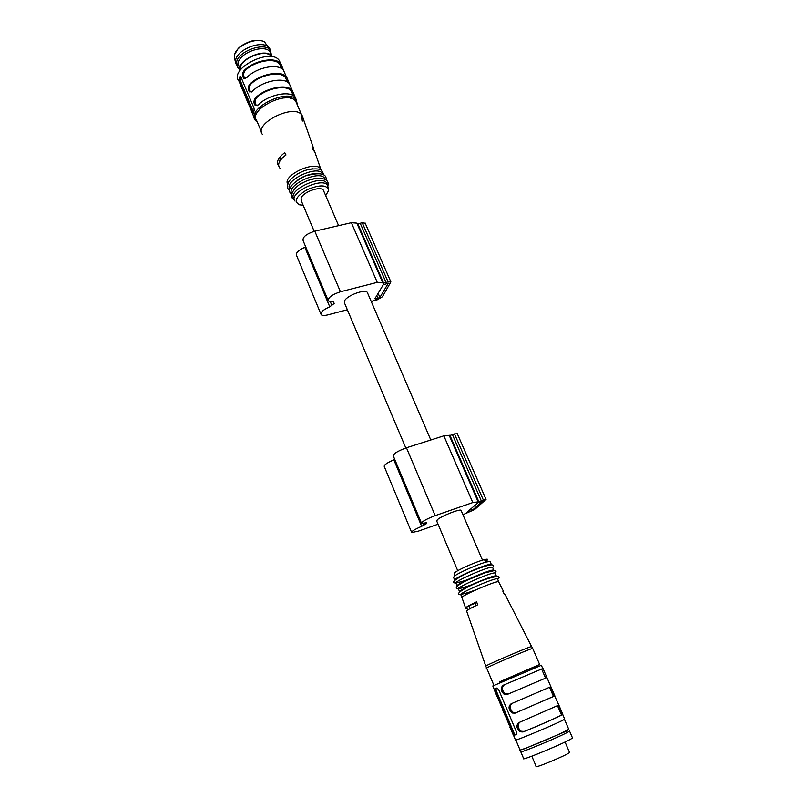 <?xml version="1.0" encoding="UTF-8"?>
<svg xmlns="http://www.w3.org/2000/svg" width="807" height="807" viewBox="0 0 807 807"><rect width="100%" height="100%" fill="white"/><g stroke="black" fill="none" stroke-linecap="round" stroke-linejoin="round"><path stroke-width="1.21" d="M367.76 293.425L367.286 292.346C364.693 288.926 347.03 295.503 344.579 300.809L344.609 303.261L405.82 447.986M461.241 510.77L461.019 510.266C459.244 508.904 440.763 516.339 437.273 519.819L436.779 521.191L457.73 570.72M467.929 512.203L472.105 510.428L483.292 500.683L477.986 502.711L466.991 512.223L467.929 512.203L467.677 511.628M438.06 524.217L418.369 531.147L411.691 532.539C411.298 531.46 414.627 529.402 421.668 526.335L426.6 523.561L426.409 522.795L421.557 523.38C421.597 521.736 426.136 519.153 435.175 515.653L472.791 502.559L478.148 501.883L486.036 499.422L474.657 509.54L462.936 514.705M411.54 532.166L384.273 466.567C383.718 465.114 386.906 462.875 393.836 459.849L394.764 459.435M421.385 522.976L393.312 455.985C393.14 453.837 397.518 451.103 406.446 447.774L443.84 435.841L449.317 435.639M449.348 435.689L454.472 433.914L457.337 433.803M375.951 299.104L379.915 297.44L388.318 283.196L383.204 284.881L374.902 298.751L375.951 299.104L375.416 297.874M347.353 309.757L328.086 314.821C324.555 315.698 322.245 315.648 321.146 314.669C320.248 312.39 323.123 309.777 329.77 306.831L334.138 303.513L333.604 301.939L328.388 301.001C327.743 297.793 331.758 294.716 340.433 291.771L377.262 282.369L382.659 282.49L383.022 283.338L388.056 281.855L390.881 281.915L382.417 296.784L377.202 299.831L373.288 300.618L371.381 301.848M320.823 313.873L296.583 255.547C295.554 252.974 298.318 250.22 304.844 247.315L305.722 246.912M333.432 301.828L333.755 302.595M328.015 300.123L303.15 240.758C302.322 237.167 306.206 233.969 314.791 231.165L351.368 222.702L356.825 223.125L357.208 224.003M357.249 224.104L362.222 222.712L365.278 223.388M314.175 231.316L301.354 200.993L301.102 198.078C303.089 191.995 320.369 185.802 323.314 190.099L323.879 191.4M485.824 561.248L486.429 560.825C488.639 559.16 487.892 558.777 484.2 559.675C476.564 561.521 457.559 569.954 454.311 572.93L454.26 574.16M475.777 605.724L474.819 603.465L476.826 602.426M470.219 608.539L469.018 605.704L474.819 603.465M467.657 610.062L466.517 607.348L469.018 605.704M503.376 592.52L503.588 591.561L502.912 591.642L504.415 594.477L505.031 594.396L531.551 646.508C527.163 647.456 481.94 666.955 485.814 666.219L486.631 668.035M485.774 666.118L466.688 611.212C466.204 610.647 469.856 608.518 477.633 604.846L476.624 601.79C468.827 605.482 465.165 607.621 465.649 608.206L466.85 608.155M505.303 594.93L505.031 594.396M497.707 579.224L498.555 581.655C494.398 581.181 458.497 596.998 462.007 597.745L465.568 607.974M467.586 610.112L467.273 609.164M541.356 665.271L492.815 685.97L494.207 689.299M564.587 718.855L564.688 719.108C562.106 721.539 510.387 743.297 515.421 739.837L513.484 735.217M545.552 676.74L546.057 677.91M550.031 687.08L553.985 696.219M558.03 705.55L561.077 712.581M496.9 688.008L495.084 688.825L495.397 690.863L513.262 733.412L514.543 735.137L516.45 734.481L516.591 732.262L498.575 689.45L496.9 688.008M494.499 690.499L497.949 698.438M512.052 703.401C509.257 706.175 509.661 709.202 513.282 712.48L516.288 712.611L515.027 713.156L554.661 695.967L553.632 696.37L553.168 695.16L554.308 694.666L554.843 695.846M515.027 713.156L512.112 712.985C508.43 709.514 508.087 706.458 511.083 703.805L550.868 686.676L554.308 694.666M509.893 727.208L513.403 735.248M519.758 722.235C517.156 725.089 517.65 728.106 521.261 731.283L524.237 731.424L522.976 731.979C537.169 726.381 561.218 715.748 562.671 714.457L561.632 714.851L561.158 713.61L562.297 713.106L562.852 714.306M522.976 731.979L520.081 731.798C516.319 728.277 515.955 725.19 518.992 722.547L558.837 705.056L562.297 713.106M502.166 708.778L505.646 716.767M505.384 693.849L504.214 694.343L507.149 694.494L546.914 677.547L550.868 686.676M504.214 694.343C500.602 690.913 500.279 687.877 503.235 685.234L542.98 668.458L546.914 677.547M532.751 648.556L539.651 664.484L499.795 681.764M528.514 669.568L537.755 665.482M497.516 578.78C494.318 577.671 455.975 594.577 460.938 594.89L461.977 597.382M495.226 573.464L496.265 575.885C493.208 574.725 455.965 591.037 459.566 591.945M495.014 572.99C491.776 571.77 453.494 588.686 458.497 589.11L459.657 591.864M467.546 586.719L470.713 585.539M483.645 580.051L487.257 578.316M492.744 567.724L493.773 570.105C490.717 568.834 453.887 584.954 457.095 586.144M492.522 567.22C489.244 565.889 451.022 582.805 456.066 583.35L457.206 586.043M483.131 573.464L485.985 572.032M491.493 564.87L491.281 564.345C488.225 562.973 451.799 578.901 454.644 580.354M490.263 561.995L490.041 561.47L486.581 561.975C478.329 563.992 457.68 573.152 454.159 576.339L453.645 577.6L454.765 580.243M460.504 576.097L462.532 575.411M482.041 567.129L484.452 565.889M572.345 737.568L572.496 737.921C570.156 740.846 518.77 762.322 523.561 758.398L520.676 751.529C515.814 755.261 567.099 733.775 569.52 731.051L572.496 737.921M568.582 728.882L568.703 729.175C566.262 731.858 515.017 753.345 519.89 749.663L515.834 740.009M524.237 731.424C537.855 726.018 560.119 716.172 561.501 714.952L561.632 714.851M516.288 712.611L553.632 696.37M503.235 685.234L542.98 668.458M504.486 684.699C501.429 687.362 501.722 690.409 505.384 693.838L508.329 693.99M545.714 678.051L545.239 676.871L546.379 676.387M516.672 734.309L514.876 734.42L514.029 733.069L496.164 690.54L496.073 688.411L497.041 687.967M569.429 752.185L569.55 752.467C568.047 754.666 532.973 769.273 536.141 766.388L531.823 756.179M258.401 78.057L258.563 78.632M325.695 195.627L328.661 190.422C327.178 184.692 320.036 184.43 307.245 189.615C295.897 196.434 293.345 201.508 299.589 204.837L303.15 205.24M302.322 121.121L301.616 114.826C293.667 103.346 252.904 124.016 262.588 134.608M314.982 152.422L313.005 149.487L312.228 147.116L314.216 150.627M321.105 169.874L320.369 168.562C314.589 160.311 282.137 175.724 287.695 183.986M278.637 165.818C275.944 162.278 277.981 157.89 284.75 152.644L285.971 154.954C278.909 160.401 276.952 164.87 280.1 168.36M257.393 122.24L255.486 120.515C245.247 109.187 287.817 87.418 296.28 99.775L297.45 105.213M284.175 97.94L285.153 97.889M285.527 97.526L286.404 96.275M280.574 63.531L279.212 60.394C270.456 47.28 228.442 68.999 238.953 81.114L240.143 83.948M240.032 83.968L242.947 90.828M245.661 97.375L248.576 104.244M260.671 108.33L258.422 108.35M251.34 110.882L254.255 117.761M254.376 117.933L256.091 119.587M240.345 79.126L240.637 81.457L239.618 81.628L252.662 112.708L253.327 113.151L254.114 110.579L254.034 108.209L240.9 76.998L239.861 76.685L239.134 79.338L240.345 79.126L240.93 77.048M239.618 81.628L239.134 79.338M296.28 99.775L295.201 97.284C290.359 90.142 267.974 94.681 258.21 104.95L255.355 105.596C253.499 103.357 253.489 100.855 255.315 98.091C265.039 87.781 287.403 83.303 292.265 90.525L295.231 97.324M295.201 97.284L295.564 98.131M250.735 84.251C260.106 74.567 280.856 70.693 285.486 77.593L287.01 77.906L286.445 77.069C281.512 69.705 259.188 74.062 249.555 84.453L250.735 84.251C248.838 86.995 248.818 89.486 250.674 91.736L251.391 92.038M287.01 77.906L289.38 83.817M289.723 84.644L289.35 83.787C284.447 76.494 262.104 80.912 252.43 91.262L249.595 91.927C247.759 89.708 247.749 87.217 249.555 84.453M245.015 70.723C254.316 60.969 275.016 57.196 279.706 64.237L281.229 64.57L280.654 63.723C275.661 56.208 253.388 60.454 243.835 70.915L245.015 70.723C243.139 73.467 243.119 75.959 244.955 78.178L245.631 78.481M281.229 64.57L283.57 70.421M283.923 71.258L283.539 70.38C278.576 62.946 256.283 67.243 246.69 77.674L243.865 78.37C242.06 76.171 242.05 73.679 243.835 70.915M296.381 102.741L295.12 98.646M291.589 98.615L290.782 96.739M296.926 104.012L295.715 101.198C287.665 89.446 247.093 110.166 256.858 120.959L261.508 132.045M312.803 168.804C307.215 169.369 301.747 171.306 296.401 174.615M323.133 174.594L322.397 173.253C316.657 165.132 284.195 180.526 289.683 188.727M315.255 173.515C309.353 174.05 303.593 176.097 297.975 179.668M325.171 179.325L324.424 177.964C318.704 169.894 286.132 185.368 291.69 193.478M317.676 178.246C311.492 178.75 305.45 180.909 299.579 184.722M327.329 184.682L326.472 182.685C320.419 174.373 286.556 191.259 294.071 198.784L294.283 199.289M328.459 188.747L327.491 185.045C321.458 176.773 287.564 193.66 295.069 201.145M259.047 107.704L261.397 107.654M285.406 96.285L284.397 97.738M255.718 117.923L254.397 115.552M256.707 113.545L255.244 112.94M292.83 91.342L291.317 91.04C286.737 84.281 265.957 88.266 256.495 97.879C254.578 100.623 254.558 103.125 256.444 105.394L257.191 105.707M290.389 98.293L289.622 96.517M253.539 112.163L240.637 81.457M279.252 162.217L280.483 158.364L282.349 157.98M280.483 158.364L280.967 159.524M270.567 50.397L269.477 48.017L267.349 46.211C259.218 40.814 237.601 49.973 235.725 59.607L235.553 62.643L236.491 64.923M271.465 55.31L270.426 50.216C265.12 41.782 238.781 50.78 236.663 61.816L237.49 67.223L239.386 68.948M271.081 55.411L269.962 51.83C264.968 43.891 240.153 52.374 238.146 62.754L239.83 69.997M239.951 70.572C236.017 60.283 265.856 46.867 271.858 56.238L272.241 56.793M240.365 69.977C237.419 59.92 265.715 47.613 271.394 56.49L271.535 56.682M469.392 510.145L469.977 511.487M471.278 508.521L472.105 510.428M393.836 459.849L421.668 526.335M423.272 523.39L424.008 525.165M406.446 447.774L435.175 515.653M443.84 435.841L472.791 502.559M449.983 435.518L478.803 501.692M452.384 434.58L481.234 500.713M454.472 433.914L483.332 499.987M376.718 295.715L377.958 298.59M378.14 293.345L379.915 297.44M304.844 247.315L329.77 306.831M330.325 301.757L331.909 305.54M314.791 231.165L340.433 291.771M351.368 222.702L377.262 282.369M357.884 224.013L383.668 283.247M360.184 223.186L385.998 282.379M362.222 222.712L388.056 281.855M531.702 646.73L532.681 648.384C529.473 648.838 481.244 669.608 486.712 668.186L493.43 684.195M554.661 695.967L558.837 705.056M496.073 688.411L495.084 688.825M496.164 690.54L495.397 690.863M514.029 733.069L513.262 733.412M515.522 734.703L514.543 735.137M254.346 117.741L255.416 117.54M255.315 98.091L256.495 97.879M252.662 112.708L253.438 112.556M240.637 76.554L239.861 76.685M267.722 46.433L264.575 41.984C256.838 36.819 236.36 45.495 234.595 54.684L234.534 58.064M430.807 440.007L367.286 292.346M482.485 560.159L461.019 510.266M449.106 435.144L477.986 501.49M457.216 433.541L486.036 499.422M356.825 223.125L382.659 282.49M365.067 222.924L390.881 281.915M338.607 225.647L323.314 190.099M498.555 581.655L503.588 591.561M498.03 698.398L501.863 707.537M505.727 716.727L509.59 725.937M541.326 665.2L542.768 668.529M562.671 714.457L564.688 719.108M476.453 589.604C453.11 598.522 453.927 593.67 471.076 585.368C490.817 575.875 503.82 574.786 497.576 578.922M484.412 579.376C474.879 583.834 463.773 587.889 459.122 588.515C455.33 588.727 453.292 587.425 466.527 580.495L484.583 572.95L494.076 570.66C496.285 570.791 496.628 571.628 495.095 573.192M483.766 572.819L480.064 574.594M469.785 578.942C450.861 585.64 447.31 583.632 464.58 574.382C473.114 570.065 488.376 564.638 491.513 564.87C493.823 564.981 494.187 565.848 492.633 567.462M490.041 561.47L491.281 564.345M454.311 572.93L454.159 576.339M484.2 559.675L486.581 561.975M524.399 748.835L567.634 730.668M564.426 719.289L568.703 729.175M499.906 681.239L499.573 682.823M528.06 669.174L529.17 670.143M557.546 705.802L561.501 714.952M549.537 687.312L553.491 696.461M541.618 669.023L545.552 678.122M521.261 731.283L520.081 731.798M513.282 712.48L512.112 712.985M513.988 734.814L514.876 734.42M565.041 742.006L569.55 752.467M302.211 115.704L313.691 148.71M314.518 151.111L320.803 169.177M292.265 90.525L289.35 83.787M286.445 77.069L283.539 70.38M280.654 63.723L279.212 60.394M255.486 120.515L254.447 118.034M251.441 110.862L248.778 104.517M245.772 97.354L243.149 91.1M301.616 114.826L295.715 101.198M320.369 168.552L320.893 169.773M324.121 175.18L321.579 170.136C319.996 168.492 310.11 168.048 302.433 171.508C296.411 174.171 291.872 177.54 288.815 181.625C286.899 186.215 287.1 188.949 289.431 189.816M322.397 173.253L322.931 174.494M326.139 179.89C326.785 173.444 319.865 172.123 305.379 175.906C291.125 183.35 286.475 189.564 291.438 194.537M324.424 177.964L324.979 179.225M327.914 185.65C329.074 180.849 325.786 178.367 318.049 178.226C311.532 179.164 306.7 180.556 303.553 182.412C295.362 185.509 287.131 196.666 294.384 199.823M326.472 182.685L327.491 185.045M281.633 68.676L279.706 64.237M287.453 82.112L285.486 77.593M255.426 117.56L254.457 115.24M293.314 95.66L291.317 91.04M255.355 105.596L256.444 105.394M244.955 78.178L243.865 78.37M250.674 91.736L249.595 91.927M235.553 62.643L234.434 57.59L234.575 54.543L238.085 48.672C241.989 44.234 251.421 40.794 252.793 40.834C257.665 39.926 261.589 40.3 264.575 41.984L267.349 46.211M269.477 48.017L270.426 50.216M269.962 51.83L271.858 56.238"/></g></svg>
